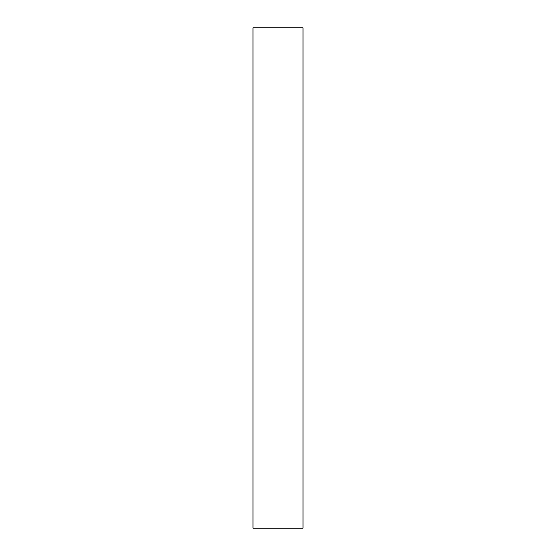 <?xml version="1.0" encoding="UTF-8"?>
<svg xmlns="http://www.w3.org/2000/svg" width="556" height="556" viewBox="0 0 556 556"><rect width="100%" height="100%" fill="white"/><g stroke="black" fill="none" stroke-linecap="round" stroke-linejoin="round"><path stroke-width="0.83" d="M252.98 27.8L252.98 528.2L303.02 528.2L303.02 27.8L252.98 27.8"/></g></svg>
